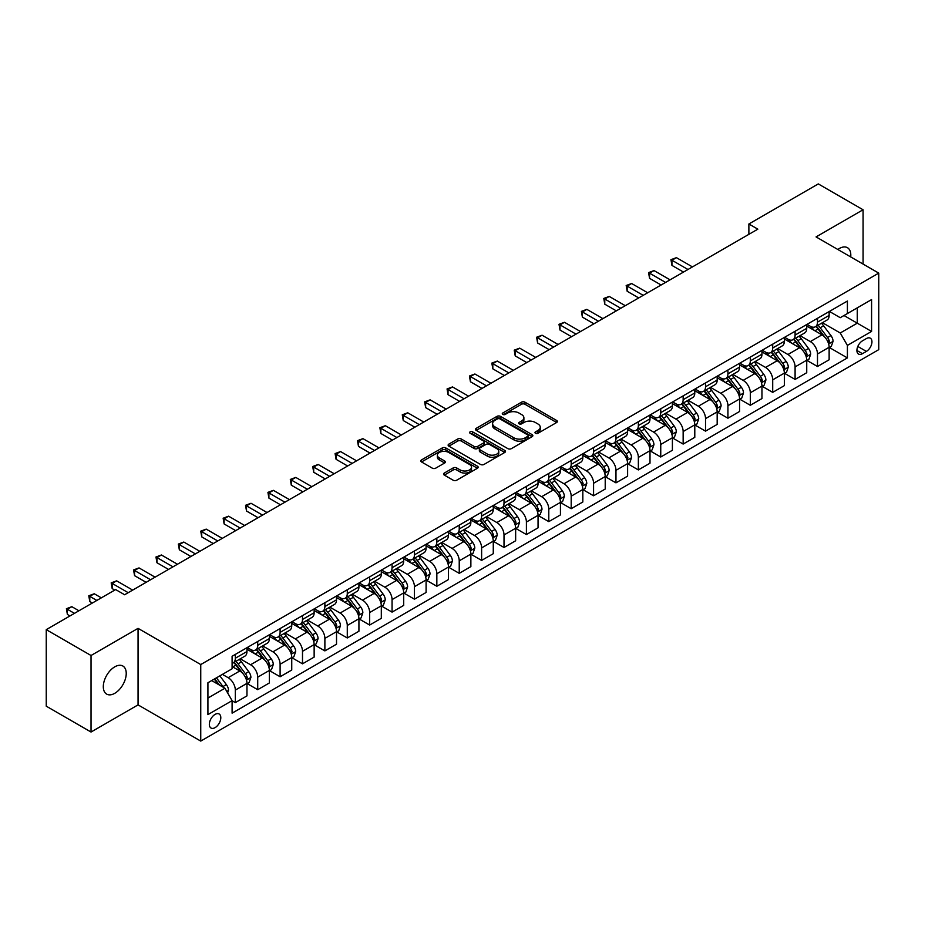 <?xml version="1.0" encoding="UTF-8"?>
<svg xmlns="http://www.w3.org/2000/svg" width="925" height="925" viewBox="0 0 925 925"><rect width="100%" height="100%" fill="white"/><g stroke="black" fill="none" stroke-linecap="round" stroke-linejoin="round"><path stroke-width="1.39" d="M535.506 433.293A1.746 1.006 0 0 0 537.957 433.293L556.642 422.505A2.486 1.434 0 0 0 557.37 421.488A2.486 1.434 0 0 0 556.642 420.47L524.995 402.202A2.486 1.434 0 0 0 521.48 402.202L502.795 412.989A1.746 1.006 0 0 0 502.287 413.695A1.746 1.006 0 0 0 502.795 414.412A1.746 1.006 0 0 0 505.258 414.412L507.675 413.012A7.955 4.59 0 0 1 518.925 413.012L521.561 414.539A7.955 4.59 0 0 1 523.897 417.776A7.955 4.59 0 0 1 521.561 421.025L519.145 422.424A1.746 1.006 0 0 0 518.636 423.141A1.746 1.006 0 0 0 519.145 423.847A1.746 1.006 0 0 0 521.607 423.847L524.024 422.447A7.955 4.59 0 0 1 535.286 422.447L537.922 423.974A7.955 4.59 0 0 1 540.246 427.223A7.955 4.59 0 0 1 537.922 430.472L535.506 431.871A1.746 1.006 0 0 0 534.985 432.576A1.746 1.006 0 0 0 535.506 433.293L535.506 431.871M114.769 693.311A16.211 9.366 120 0 0 125.361 679.019A16.211 9.366 120 0 0 122.875 666.023A16.211 9.366 120 0 0 114.769 666.832A16.211 9.366 120 0 0 104.178 681.112A16.211 9.366 120 0 0 106.664 694.108A16.211 9.366 120 0 0 114.769 693.311M850.711 256.919A16.211 9.366 120 0 0 847.45 247.692A16.211 9.366 120 0 0 839.345 248.501A16.211 9.366 120 0 0 837.83 249.484M215.074 727.64A8.105 4.683 120 0 0 220.37 720.494A8.105 4.683 120 0 0 219.133 713.996A8.105 4.683 120 0 0 215.074 714.401A8.105 4.683 120 0 0 209.778 721.546A8.105 4.683 120 0 0 211.027 728.044A8.105 4.683 120 0 0 215.074 727.64M444.289 473.057A2.486 1.434 0 0 0 443.561 474.074A2.486 1.434 0 0 0 444.289 475.08L453.169 480.214A2.486 1.434 0 0 0 456.684 480.214L477.439 468.235A2.486 1.434 0 0 0 478.167 467.217A2.486 1.434 0 0 0 477.439 466.2L445.781 447.931A2.486 1.434 0 0 0 442.266 447.931L421.522 459.91A2.486 1.434 0 0 0 420.794 460.928A2.486 1.434 0 0 0 421.522 461.945L432.241 468.131A2.486 1.434 0 0 0 435.767 468.131L444.647 463.009A2.486 1.434 0 0 0 445.376 461.991A2.486 1.434 0 0 0 444.647 460.974L439.329 457.91A6.648 3.839 0 0 1 437.375 455.192A6.648 3.839 0 0 1 441.479 451.643A6.648 3.839 0 0 1 448.729 452.475L469.565 464.5A6.648 3.839 0 0 1 471.519 467.217A6.648 3.839 0 0 1 467.403 470.767A6.648 3.839 0 0 1 460.164 469.935L456.684 467.934A2.486 1.434 0 0 0 453.169 467.934L444.289 473.057L444.289 475.08M138.056 628.353L91.032 655.501L46.25 629.647L46.25 706.18L91.032 732.033L138.056 704.885L200.748 741.087L200.748 664.555L138.056 628.353L138.056 704.885M863.071 264.064L863.071 209.767L816.058 236.916L878.75 273.118L200.748 664.555M863.071 209.767L818.29 183.913L748.88 223.989L748.88 234.337M46.25 629.647L115.66 589.572L124.621 594.752L757.841 229.157L748.88 223.989M507.848 448.637A2.486 1.434 0 0 0 511.363 448.637L532.118 436.658A2.486 1.434 0 0 0 532.846 435.652A2.486 1.434 0 0 0 532.118 434.634L500.471 416.366A2.486 1.434 0 0 0 496.956 416.366L476.202 428.344A2.486 1.434 0 0 0 475.473 429.35A2.486 1.434 0 0 0 476.202 430.368L507.848 448.637M470.837 433.663A1.746 1.006 0 0 1 472.594 433.906L504.738 452.464L484.029 464.431A2.486 1.434 0 0 1 480.514 464.431L448.856 446.151L448.856 444.127A2.486 1.434 0 0 0 448.128 445.145A2.486 1.434 0 0 0 448.856 446.151M448.856 444.127L457.736 438.993A2.486 1.434 0 0 1 461.263 438.993L474.097 446.405A2.486 1.434 0 0 0 477.612 446.405L483.498 443.006A2.486 1.434 0 0 0 484.226 441.988A2.486 1.434 0 0 0 483.498 440.982L470.131 433.258A1.746 1.006 0 0 1 469.623 432.553A1.746 1.006 0 0 1 470.698 431.628A1.746 1.006 0 0 1 472.594 431.836L504.772 450.417A2.486 1.434 0 0 1 505.501 451.435A2.486 1.434 0 0 1 504.772 452.452L504.772 450.417M866.39 338.573L862.447 340.851A7.851 4.532 120 0 0 857.325 347.777A7.851 4.532 120 0 0 858.527 354.067A7.851 4.532 120 0 0 862.447 353.674L866.39 351.408A7.851 4.532 120 0 0 871.523 344.482A7.851 4.532 120 0 0 870.321 338.192A7.851 4.532 120 0 0 866.39 338.573M200.748 741.087L878.75 349.65L878.75 273.118M829.401 311.436L840.235 317.691L847.404 313.552L847.404 301.041L232.094 656.276L232.094 668.798L207.917 682.754L207.917 714.609L232.094 700.653L232.094 713.163L847.404 357.917L847.404 345.407L840.235 332.988L822.429 322.709M847.404 313.552L871.581 299.584L871.581 331.439L847.404 345.407M91.032 655.501L91.032 732.033M843.993 315.517L857.255 323.172L857.255 307.863L871.581 299.584M840.235 332.988L857.255 323.172L871.581 331.439M207.917 698.063L224.925 688.235L211.675 680.58M232.094 700.757L235.32 702.618L235.32 690.096A10.129 5.851 -120 0 0 228.151 677.69L222.428 674.383M235.32 702.618L246.963 695.889L246.963 683.378A10.129 5.851 -120 0 0 239.795 670.972L232.094 666.52M247.229 683.633L257.717 689.692L257.717 677.169A10.129 5.851 -120 0 0 250.548 664.763L240.257 658.82M257.717 689.692L269.36 682.962L269.36 670.452A10.129 5.851 -120 0 0 262.191 658.045L246.963 649.246M269.626 670.706L280.102 676.753L280.102 664.243A10.129 5.851 -120 0 0 272.933 651.836L262.654 645.893M280.102 676.753L291.745 670.035L291.745 657.525A10.129 5.851 -120 0 0 284.576 645.107L269.36 636.319M292.011 657.779L302.498 663.826L302.498 651.316A10.129 5.851 -120 0 0 295.329 638.909L285.039 632.966M302.498 663.826L314.142 657.108L314.142 644.598A10.129 5.851 -120 0 0 306.973 632.18L291.745 623.392M314.408 644.852L324.883 650.899L324.883 638.389A10.129 5.851 -120 0 0 317.714 625.982L307.435 620.039M324.883 650.899L336.527 644.182L336.527 631.671A10.129 5.851 -120 0 0 329.358 619.253L314.142 610.465M336.792 631.925L347.28 637.972L347.28 625.462A10.129 5.851 -120 0 0 340.111 613.055L329.82 607.112M347.28 637.972L358.923 631.255L358.923 618.744A10.129 5.851 -120 0 0 351.754 606.326L336.527 597.538M359.189 618.998L369.665 625.046L369.665 612.535A10.129 5.851 -120 0 0 362.496 600.128L352.217 594.185M369.665 625.046L381.308 618.328L381.308 605.817A10.129 5.851 -120 0 0 374.139 593.399L358.923 584.612M381.574 606.072L392.061 612.119L392.061 599.608A10.129 5.851 -120 0 0 384.892 587.202L374.602 581.258M392.061 612.119L403.705 605.401L403.705 592.89A10.129 5.851 -120 0 0 396.536 580.472L381.308 571.685M403.971 593.145L414.446 599.192L414.446 586.681A10.129 5.851 -120 0 0 407.289 574.275L396.998 568.332M414.446 599.192L426.09 592.474L426.09 579.963A10.129 5.851 -120 0 0 418.933 567.545L403.705 558.758M426.356 580.218L436.843 586.265L436.843 573.754A10.129 5.851 -120 0 0 429.674 561.348L419.383 555.405M436.843 586.265L448.486 579.547L448.486 567.037A10.129 5.851 -120 0 0 441.317 554.618L426.09 545.831M448.752 567.291L459.228 573.338L459.228 560.827A10.129 5.851 -120 0 0 452.071 548.421L441.78 542.478M459.228 573.338L470.871 566.62L470.871 554.098A10.129 5.851 -120 0 0 463.714 541.692L448.486 532.904M471.137 554.364L481.624 560.411L481.624 547.901A10.129 5.851 -120 0 0 474.456 535.482L464.165 529.551M481.624 560.411L493.268 553.693L493.268 541.171A10.129 5.851 -120 0 0 486.099 528.765L470.871 519.977M493.534 541.437L504.009 547.484L504.009 534.974A10.129 5.851 -120 0 0 496.852 522.556L486.562 516.624M504.009 547.484L515.653 540.767L515.653 528.244A10.129 5.851 -120 0 0 508.496 515.838L493.268 507.05M515.93 528.51L526.406 534.558L526.406 522.047A10.129 5.851 -120 0 0 519.237 509.629L508.947 503.697M526.406 534.558L538.049 527.84L538.049 515.317A10.129 5.851 -120 0 0 530.881 502.911L515.653 494.123M538.315 515.583L548.791 521.631L548.791 509.12A10.129 5.851 -120 0 0 541.634 496.702L531.343 490.77M548.791 521.631L560.434 514.913L560.434 502.391A10.129 5.851 -120 0 0 553.277 489.984L538.049 481.197M560.712 502.657L571.188 508.704L571.188 496.193A10.129 5.851 -120 0 0 564.019 483.775L553.728 477.843M571.188 508.704L582.831 501.986L582.831 489.464A10.129 5.851 -120 0 0 575.662 477.057L560.434 468.27M583.097 489.73L593.572 495.777L593.572 483.266A10.129 5.851 -120 0 0 586.415 470.848L576.125 464.917M593.572 495.777L605.216 489.047L605.216 476.537A10.129 5.851 -120 0 0 598.059 464.13L582.831 455.343M605.493 476.803L615.969 482.85L615.969 470.339A10.129 5.851 -120 0 0 608.8 457.921L598.51 451.99M615.969 482.85L627.612 476.121L627.612 463.61A10.129 5.851 -120 0 0 620.444 451.203L605.216 442.416M627.878 463.876L638.354 469.923L638.354 457.413A10.129 5.851 -120 0 0 631.197 444.994L620.906 439.051M638.354 469.923L649.997 463.194L649.997 450.683A10.129 5.851 -120 0 0 642.84 438.277L627.612 429.489M650.275 450.949L660.751 456.996L660.751 444.474A10.129 5.851 -120 0 0 653.582 432.067L643.303 426.124M660.751 456.996L672.394 450.267L672.394 437.756A10.129 5.851 -120 0 0 665.225 425.35L649.997 416.551M672.66 438.011L683.147 444.069L683.147 431.547A10.129 5.851 -120 0 0 675.978 419.141L665.688 413.197M683.147 444.069L694.791 437.34L694.791 424.829A10.129 5.851 -120 0 0 687.622 412.423L672.394 403.624M695.057 425.084L705.532 431.142L705.532 418.62A10.129 5.851 -120 0 0 698.363 406.214L688.084 400.271M705.532 431.142L717.176 424.413L717.176 411.903A10.129 5.851 -120 0 0 710.007 399.496L694.791 390.697M717.442 412.157L727.929 418.216L727.929 405.693A10.129 5.851 -120 0 0 720.76 393.287L710.469 387.344M727.929 418.216L739.572 411.486L739.572 398.976A10.129 5.851 -120 0 0 732.403 386.569L717.176 377.77M739.838 399.23L750.314 405.289L750.314 392.767A10.129 5.851 -120 0 0 743.145 380.36L732.866 374.417M750.314 405.289L761.957 398.559L761.957 386.049A10.129 5.851 -120 0 0 754.788 373.642L739.572 364.843M762.223 386.303L772.71 392.362L772.71 379.84A10.129 5.851 -120 0 0 765.542 367.433L755.251 361.49M772.71 392.362L784.354 385.632L784.354 373.122A10.129 5.851 -120 0 0 777.185 360.715L761.957 351.916M784.62 373.376L795.095 379.423L795.095 366.913A10.129 5.851 -120 0 0 787.927 354.506L777.647 348.563M795.095 379.423L806.739 372.706L806.739 360.195A10.129 5.851 -120 0 0 799.57 347.788L784.354 338.989M807.005 360.449L817.492 366.497L817.492 353.986A10.129 5.851 -120 0 0 810.323 341.579L800.032 335.636M817.492 366.497L829.135 359.779L829.135 347.268A10.129 5.851 -120 0 0 821.967 334.85L806.739 326.062M807.005 324.363L810.323 326.271A10.129 5.851 -120 0 0 815.388 326.768A10.129 5.851 -120 0 0 817.492 322.131L817.492 318.304M784.62 337.29L787.927 339.197A10.129 5.851 -120 0 0 793.003 339.706A10.129 5.851 -120 0 0 795.095 335.058L795.095 331.231M762.223 350.217L765.542 352.124A10.129 5.851 -120 0 0 770.606 352.633A10.129 5.851 -120 0 0 772.71 347.985L772.71 344.158M739.838 363.143L743.145 365.051A10.129 5.851 -120 0 0 748.221 365.56A10.129 5.851 -120 0 0 750.314 360.912L750.314 357.085M717.442 376.07L720.76 377.978A10.129 5.851 -120 0 0 725.824 378.487A10.129 5.851 -120 0 0 727.929 373.839L727.929 370.012M695.057 388.997L698.363 390.905A10.129 5.851 -120 0 0 703.439 391.414A10.129 5.851 -120 0 0 705.532 386.766L705.532 382.95M672.66 401.924L675.978 403.832A10.129 5.851 -120 0 0 681.043 404.341A10.129 5.851 -120 0 0 683.147 399.704L683.147 395.877M650.275 414.851L653.582 416.759A10.129 5.851 -120 0 0 658.646 417.267A10.129 5.851 -120 0 0 660.751 412.631L660.751 408.804M627.878 427.778L631.197 429.686A10.129 5.851 -120 0 0 636.261 430.194A10.129 5.851 -120 0 0 638.354 425.558L638.354 421.731M605.493 440.705L608.8 442.613A10.129 5.851 -120 0 0 613.865 443.121A10.129 5.851 -120 0 0 615.969 438.485L615.969 434.658M583.097 453.632L586.415 455.539A10.129 5.851 -120 0 0 591.48 456.048A10.129 5.851 -120 0 0 593.572 451.412L593.572 447.584M560.712 466.558L564.019 468.478A10.129 5.851 -120 0 0 569.083 468.975A10.129 5.851 -120 0 0 571.188 464.338L571.188 460.511M538.315 479.485L541.634 481.405A10.129 5.851 -120 0 0 546.698 481.902A10.129 5.851 -120 0 0 548.791 477.265L548.791 473.438M515.93 492.412L519.237 494.332A10.129 5.851 -120 0 0 524.302 494.829A10.129 5.851 -120 0 0 526.406 490.192L526.406 486.365M493.534 505.339L496.852 507.258A10.129 5.851 -120 0 0 501.917 507.756A10.129 5.851 -120 0 0 504.009 503.119L504.009 499.292M471.137 518.266L474.456 520.185A10.129 5.851 -120 0 0 479.52 520.683A10.129 5.851 -120 0 0 481.624 516.046L481.624 512.219M448.752 531.193L452.071 533.112A10.129 5.851 -120 0 0 457.135 533.609A10.129 5.851 -120 0 0 459.228 528.973L459.228 525.146M426.356 544.12L429.674 546.039A10.129 5.851 -120 0 0 434.738 546.536A10.129 5.851 -120 0 0 436.843 541.9L436.843 538.072M403.971 557.047L407.289 558.966A10.129 5.851 -120 0 0 412.353 559.463A10.129 5.851 -120 0 0 414.446 554.827L414.446 550.999M381.574 569.973L384.892 571.893A10.129 5.851 -120 0 0 389.957 572.39A10.129 5.851 -120 0 0 392.061 567.753L392.061 563.926M359.189 582.9L362.496 584.82A10.129 5.851 -120 0 0 367.572 585.317A10.129 5.851 -120 0 0 369.665 580.68L369.665 576.853M336.792 595.827L340.111 597.747A10.129 5.851 -120 0 0 345.175 598.244A10.129 5.851 -120 0 0 347.28 593.607L347.28 589.78M314.408 608.766L317.714 610.673A10.129 5.851 -120 0 0 322.79 611.171A10.129 5.851 -120 0 0 324.883 606.534L324.883 602.707M292.011 621.692L295.329 623.6A10.129 5.851 -120 0 0 300.394 624.097A10.129 5.851 -120 0 0 302.498 619.461L302.498 615.634M269.626 634.619L272.933 636.527A10.129 5.851 -120 0 0 278.009 637.024A10.129 5.851 -120 0 0 280.102 632.388L280.102 628.561M247.229 647.546L250.548 649.454A10.129 5.851 -120 0 0 255.612 649.963A10.129 5.851 -120 0 0 257.717 645.315L257.717 641.487M829.401 347.522L847.404 357.917M815.388 326.768L827.031 320.05A10.129 5.851 -120 0 0 829.135 315.413L829.135 311.586M793.003 339.706L804.646 332.977A10.129 5.851 -120 0 0 806.739 328.34L806.739 324.513M770.606 352.633L782.249 345.904A10.129 5.851 -120 0 0 784.354 341.267L784.354 337.44M748.221 365.56L759.864 358.831A10.129 5.851 -120 0 0 761.957 354.194L761.957 350.367M725.824 378.487L737.468 371.757A10.129 5.851 -120 0 0 739.572 367.121L739.572 363.294M703.439 391.414L715.083 384.684A10.129 5.851 -120 0 0 717.176 380.048L717.176 376.221M681.043 404.341L692.686 397.611A10.129 5.851 -120 0 0 694.791 392.975L694.791 389.147M658.646 417.267L670.29 410.538A10.129 5.851 -120 0 0 672.394 405.902L672.394 402.074M636.261 430.194L647.905 423.465A10.129 5.851 -120 0 0 649.997 418.828L649.997 415.001M613.865 443.121L625.508 436.392A10.129 5.851 -120 0 0 627.612 431.755L627.612 427.928M591.48 456.048L603.123 449.33A10.129 5.851 -120 0 0 605.216 444.682L605.216 440.855M569.083 468.975L580.727 462.257A10.129 5.851 -120 0 0 582.831 457.609L582.831 453.782M546.698 481.902L558.342 475.184A10.129 5.851 -120 0 0 560.434 470.536L560.434 466.709M524.302 494.829L535.945 488.111A10.129 5.851 -120 0 0 538.049 483.463L538.049 479.636M501.917 507.756L513.56 501.038A10.129 5.851 -120 0 0 515.653 496.39L515.653 492.574M479.52 520.683L491.163 513.965A10.129 5.851 -120 0 0 493.268 509.328L493.268 505.501M457.135 533.609L468.778 526.892A10.129 5.851 -120 0 0 470.871 522.255L470.871 518.428M434.738 546.536L446.382 539.818A10.129 5.851 -120 0 0 448.486 535.182L448.486 531.355M412.353 559.463L423.997 552.745A10.129 5.851 -120 0 0 426.09 548.109L426.09 544.282M389.957 572.39L401.6 565.672A10.129 5.851 -120 0 0 403.705 561.036L403.705 557.208M367.572 585.317L379.215 578.599A10.129 5.851 -120 0 0 381.308 573.962L381.308 570.135M345.175 598.244L356.819 591.526A10.129 5.851 -120 0 0 358.923 586.889L358.923 583.062M322.79 611.171L334.434 604.453A10.129 5.851 -120 0 0 336.527 599.816L336.527 595.989M300.394 624.097L312.037 617.38A10.129 5.851 -120 0 0 314.142 612.743L314.142 608.916M278.009 637.024L289.652 630.307A10.129 5.851 -120 0 0 291.745 625.67L291.745 621.843M255.612 649.963L267.256 643.233A10.129 5.851 -120 0 0 269.36 638.597L269.36 634.77M232.094 663.294A10.129 5.851 -120 0 0 233.227 662.89L244.871 656.16A10.129 5.851 -120 0 0 246.963 651.524L246.963 647.697M233.227 662.89A10.129 5.851 -120 0 0 235.32 658.242L235.32 654.414M224.925 688.235L232.094 700.653M536.199 433.536L537.922 432.542A7.955 4.59 0 0 0 540.246 429.292L540.246 427.223M523.897 417.776L523.897 419.846A7.955 4.59 0 0 1 521.561 423.095L519.838 424.089M556.642 420.47L556.642 422.505L524.995 404.271A2.486 1.434 0 0 0 521.48 404.271L503.489 414.654M532.118 434.634L532.118 436.658L500.471 418.424A2.486 1.434 0 0 0 496.956 418.424L476.236 430.391M527.724 436.357A1.746 1.006 0 0 0 528.233 435.652A1.746 1.006 0 0 0 527.724 434.935L499.939 418.898A1.746 1.006 0 0 0 497.477 418.898L494.933 420.366A7.955 4.59 0 0 0 492.597 423.615A7.955 4.59 0 0 0 494.933 426.864L513.918 437.826A7.955 4.59 0 0 0 525.169 437.826L527.724 436.357L527.724 438.427A1.746 1.006 0 0 0 528.233 437.722L528.233 435.652M492.597 423.615L492.597 425.685A7.955 4.59 0 0 0 494.933 428.934L494.933 426.864M527.724 438.427L525.169 439.895A7.955 4.59 0 0 1 513.918 439.895L494.933 428.934M448.891 446.174L457.736 441.063L457.736 438.993M484.226 441.988L484.226 444.058A2.486 1.434 0 0 1 483.498 445.075L477.612 448.475A2.486 1.434 0 0 1 474.097 448.475L461.263 441.063A2.486 1.434 0 0 0 457.736 441.063M487.417 454.094A6.648 3.839 0 0 0 494.655 454.927A6.648 3.839 0 0 0 498.772 451.377A6.648 3.839 0 0 0 496.817 448.671L489.475 444.428A2.486 1.434 0 0 0 485.96 444.428L480.075 447.827A2.486 1.434 0 0 0 479.347 448.845A2.486 1.434 0 0 0 480.075 449.862L487.417 454.094L487.417 456.164A6.648 3.839 0 0 0 494.655 456.996A6.648 3.839 0 0 0 498.772 453.447L498.772 451.377M479.347 448.845L479.347 450.914A2.486 1.434 0 0 0 480.075 451.932L480.075 449.862M487.417 456.164L480.075 451.932M471.519 467.217L471.519 469.287A6.648 3.839 0 0 1 467.403 472.837A6.648 3.839 0 0 1 460.164 472.004L456.684 469.993A2.486 1.434 0 0 0 453.169 469.993L444.324 475.103M437.375 455.192L437.375 457.262A6.648 3.839 0 0 0 439.329 459.968L439.329 457.91M444.647 460.974L444.647 463.009L439.329 459.968M477.404 468.258L445.781 450.001A2.486 1.434 0 0 0 442.266 450.001L421.557 461.957M829.135 347.684L831.286 346.436L833.067 341.267A6.718 3.873 -120 0 0 830.928 335.555L823.608 325.785A19.379 11.192 -120 0 0 821.493 323.253M814.22 330.375A19.379 11.192 -120 0 0 810.254 326.224M828.522 343.568L829.447 341.556A6.718 3.873 -120 0 0 827.528 337.521L820.209 327.751A19.379 11.192 -120 0 0 818.093 325.218M816.289 326.259A16.083 9.285 60 0 1 818.926 329.254L825.123 337.521M692.455 266.909L676.429 257.659L671.943 260.237L671.943 265.406L683.494 272.077M815.942 326.456A19.379 11.192 60 0 1 818.058 328.988L822.926 335.486M671.943 265.406L670.96 259.671L687.98 269.499M670.96 259.671L676.429 257.659M806.739 360.611L808.889 359.363L810.682 354.194A6.718 3.873 -120 0 0 808.543 348.482L801.223 338.712A19.379 11.192 -120 0 0 799.107 336.18M791.823 343.314A19.379 11.192 -120 0 0 787.857 339.151M806.126 356.495L807.051 354.483A6.718 3.873 -120 0 0 805.132 350.448L797.812 340.678A19.379 11.192 -120 0 0 795.697 338.145M793.893 339.186A16.083 9.285 60 0 1 796.541 342.181L802.727 350.448M670.07 279.836L654.033 270.586L649.558 273.164L649.558 278.332L661.109 285.004M793.546 339.382A19.379 11.192 60 0 1 795.662 341.915L800.53 348.413M649.558 278.332L648.575 272.597L665.584 282.426M648.575 272.597L654.033 270.586M784.354 373.538L786.504 372.289L788.285 367.121A6.718 3.873 -120 0 0 786.146 361.409L778.827 351.639A19.379 11.192 -120 0 0 776.711 349.107M769.438 356.241A19.379 11.192 -120 0 0 765.472 352.078M783.741 369.422L784.666 367.41A6.718 3.873 -120 0 0 782.747 363.375L775.428 353.604A19.379 11.192 -120 0 0 773.312 351.072M771.508 352.113A16.083 9.285 60 0 1 774.144 355.108L780.342 363.375M647.673 292.762L631.648 283.512L627.162 286.091L627.162 291.259L638.712 297.931M771.161 352.309A19.379 11.192 60 0 1 773.277 354.842L778.145 361.34M627.162 291.259L626.179 285.524L643.199 295.353M626.179 285.524L631.648 283.512M761.957 386.465L764.108 385.216L765.9 380.048A6.718 3.873 -120 0 0 763.761 374.336L756.442 364.566A19.379 11.192 -120 0 0 754.326 362.033M747.042 369.167A19.379 11.192 -120 0 0 743.076 365.005M761.344 382.349L762.269 380.337A6.718 3.873 -120 0 0 760.35 376.302L753.031 366.531A19.379 11.192 -120 0 0 750.915 363.999M749.111 365.04A16.083 9.285 60 0 1 751.759 368.034L757.945 376.302M625.277 305.689L609.251 296.439L604.777 299.018L604.777 304.186L616.327 310.858M748.764 365.236A19.379 11.192 60 0 1 750.88 367.768L755.748 374.267M604.777 304.186L603.782 298.451L620.802 308.279M603.782 298.451L609.251 296.439M739.572 399.392L741.711 398.143L743.503 392.975A6.718 3.873 -120 0 0 741.364 387.263L734.045 377.493A19.379 11.192 -120 0 0 731.929 374.96M724.657 382.094A19.379 11.192 -120 0 0 720.679 377.943M738.959 395.276L739.884 393.264A6.718 3.873 -120 0 0 737.965 389.228L730.646 379.458A19.379 11.192 -120 0 0 728.53 376.926M726.726 377.967A16.083 9.285 60 0 1 729.362 380.961L735.56 389.228M602.892 318.616L586.855 309.366L582.38 311.945L582.38 317.125L593.931 323.785M726.379 378.163A19.379 11.192 60 0 1 728.495 380.695L733.363 387.193M582.38 317.125L581.397 311.378L598.417 321.206M581.397 311.378L586.855 309.366M717.176 412.319L719.326 411.07L721.118 405.902A6.718 3.873 -120 0 0 718.979 400.19L711.66 390.419A19.379 11.192 -120 0 0 709.544 387.887M702.26 395.021A19.379 11.192 -120 0 0 698.294 390.87M716.563 408.203L717.488 406.191A6.718 3.873 -120 0 0 715.568 402.155L708.249 392.385A19.379 11.192 -120 0 0 706.133 389.853M704.33 390.893A16.083 9.285 60 0 1 706.978 393.888L713.163 402.155M580.495 331.543L564.47 322.293L559.995 324.872L559.995 330.052L571.546 336.712M703.983 391.09A19.379 11.192 60 0 1 706.099 393.622L710.967 400.12M559.995 330.052L559.001 324.305L576.021 334.133M559.001 324.305L564.47 322.293M694.791 425.246L696.93 423.997L698.722 418.828A6.718 3.873 -120 0 0 696.583 413.117L689.264 403.346A19.379 11.192 -120 0 0 687.148 400.814M679.875 407.948A19.379 11.192 -120 0 0 675.897 403.797M694.178 421.129L695.103 419.118A6.718 3.873 -120 0 0 693.183 415.082L685.864 405.312A19.379 11.192 -120 0 0 683.748 402.78M681.945 403.82A16.083 9.285 60 0 1 684.581 406.815L690.778 415.094M558.11 344.47L542.073 335.22L537.598 337.798L537.598 342.978L549.149 349.638M681.598 404.017A19.379 11.192 60 0 1 683.714 406.549L688.582 413.047M537.598 342.978L536.616 337.232L553.636 347.06M536.616 337.232L542.073 335.22M672.394 438.172L674.545 436.935L676.337 431.755A6.718 3.873 -120 0 0 674.186 426.043L666.867 416.273A19.379 11.192 -120 0 0 664.763 413.741M657.478 420.875A19.379 11.192 -120 0 0 653.513 416.724M671.781 434.056L672.706 432.044A6.718 3.873 -120 0 0 670.787 428.009L663.468 418.239A19.379 11.192 -120 0 0 661.352 415.707M659.548 416.747A16.083 9.285 60 0 1 662.196 419.742L668.382 428.021M535.714 357.397L519.688 348.147L515.213 350.725L515.213 355.905L526.764 362.577M659.201 416.944A19.379 11.192 60 0 1 661.317 419.476L666.185 425.974M515.213 355.905L514.219 350.159L531.239 359.987M514.219 350.159L519.688 348.147M649.997 451.099L652.148 449.862L653.94 444.682A6.718 3.873 -120 0 0 651.801 438.97L644.482 429.2A19.379 11.192 -120 0 0 642.366 426.668M635.093 433.802A19.379 11.192 -120 0 0 631.116 429.651M649.396 446.983L650.321 444.971A6.718 3.873 -120 0 0 648.402 440.936L641.083 431.166A19.379 11.192 -120 0 0 638.967 428.633M637.163 429.674A16.083 9.285 60 0 1 639.799 432.68L645.997 440.947M513.329 370.324L497.292 361.074L492.817 363.652L492.817 368.832L504.368 375.504M636.816 429.871A19.379 11.192 60 0 1 638.932 432.403L643.8 438.901M492.817 368.832L491.834 363.086L508.854 372.914M491.834 363.086L497.292 361.074M627.612 464.026L629.763 462.789L631.555 457.609A6.718 3.873 -120 0 0 629.405 451.897L622.086 442.127A19.379 11.192 -120 0 0 619.981 439.595M612.697 446.729A19.379 11.192 -120 0 0 608.731 442.578M627 459.91L627.925 457.898A6.718 3.873 -120 0 0 626.005 453.863L618.686 444.092A19.379 11.192 -120 0 0 616.57 441.56M614.767 442.601A16.083 9.285 60 0 1 617.414 445.607L623.6 453.874M490.932 383.251L474.907 374.001L470.432 376.591L470.432 381.759L481.983 388.431M614.42 442.797A19.379 11.192 60 0 1 616.536 445.33L621.403 451.828M470.432 381.759L469.438 376.012L486.458 385.841M469.438 376.012L474.907 374.001M605.216 476.953L607.367 475.716L609.159 470.536A6.718 3.873 -120 0 0 607.02 464.824L599.701 455.054A19.379 11.192 -120 0 0 597.585 452.522M590.3 459.656A19.379 11.192 -120 0 0 586.334 455.505M604.615 472.837L605.54 470.825A6.718 3.873 -120 0 0 603.62 466.79L596.301 457.019A19.379 11.192 -120 0 0 594.185 454.487M592.382 455.528A16.083 9.285 60 0 1 595.018 458.534L601.215 466.801M468.547 396.178L452.51 386.928L448.035 389.517L448.035 394.686L459.586 401.358M592.035 455.724A19.379 11.192 60 0 1 594.151 458.257L599.007 464.755M448.035 394.686L447.053 388.939L464.061 398.767M447.053 388.939L452.51 386.928M582.831 489.88L584.982 488.643L586.774 483.463A6.718 3.873 -120 0 0 584.623 477.751L577.304 467.981A19.379 11.192 -120 0 0 575.188 465.448M567.915 472.583A19.379 11.192 -120 0 0 563.949 468.432M582.218 485.764L583.143 483.752A6.718 3.873 -120 0 0 581.224 479.717L573.905 469.946A19.379 11.192 -120 0 0 571.789 467.414M569.985 468.455A16.083 9.285 60 0 1 572.633 471.461L578.819 479.728M446.151 409.104L430.125 399.854L425.639 402.444L425.639 407.613L437.201 414.284M569.638 468.651A19.379 11.192 60 0 1 571.754 471.183L576.622 477.682M425.639 407.613L424.656 401.866L441.676 411.694M424.656 401.866L430.125 399.854M560.434 502.807L562.585 501.57L564.377 496.39A6.718 3.873 -120 0 0 562.238 490.678L554.919 480.908A19.379 11.192 -120 0 0 552.803 478.375M545.519 485.509A19.379 11.192 -120 0 0 541.553 481.358M559.822 498.691L560.758 496.679A6.718 3.873 -120 0 0 558.827 492.643L551.508 482.873A19.379 11.192 -120 0 0 549.404 480.341M547.6 481.382A16.083 9.285 60 0 1 550.236 484.388L556.434 492.655M423.766 422.043L407.728 412.781L403.254 415.371L403.254 420.54L414.805 427.211M547.253 481.578A19.379 11.192 60 0 1 549.369 484.11L554.225 490.608M403.254 420.54L402.271 414.793L419.279 424.621M402.271 414.793L407.728 412.781M538.049 515.734L540.2 514.497L541.992 509.328A6.718 3.873 -120 0 0 539.842 503.605L532.523 493.834A19.379 11.192 -120 0 0 530.407 491.302M523.134 498.436A19.379 11.192 -120 0 0 519.168 494.285M537.437 511.629L538.362 509.606A6.718 3.873 -120 0 0 536.442 505.57L529.123 495.8A19.379 11.192 -120 0 0 527.007 493.268M525.203 494.308A16.083 9.285 60 0 1 527.84 497.315L534.037 505.582M401.369 434.97L385.343 425.708L380.857 428.298L380.857 433.467L392.42 440.138M524.857 494.505A19.379 11.192 60 0 1 526.972 497.037L531.84 503.535M380.857 433.467L379.874 427.72L396.894 437.548M379.874 427.72L385.343 425.708M515.653 528.661L517.803 527.423L519.596 522.255A6.718 3.873 -120 0 0 517.457 516.532L510.137 506.761A19.379 11.192 -120 0 0 508.022 504.229M500.737 511.363A19.379 11.192 -120 0 0 496.771 507.212M515.04 524.556L515.977 522.533A6.718 3.873 -120 0 0 514.046 518.497L506.727 508.727A19.379 11.192 -120 0 0 504.622 506.195M502.818 507.235A16.083 9.285 60 0 1 505.455 510.242L511.652 518.509M378.984 447.897L362.947 438.635L358.472 441.225L358.472 446.393L370.023 453.065M502.472 507.432A19.379 11.192 60 0 1 504.587 509.964L509.444 516.462M358.472 446.393L357.489 440.658L374.498 450.475M357.489 440.658L362.947 438.635M493.268 541.587L495.418 540.35L497.211 535.182A6.718 3.873 -120 0 0 495.06 529.458L487.741 519.688A19.379 11.192 -120 0 0 485.625 517.156M478.352 524.29A19.379 11.192 -120 0 0 474.386 520.139M492.655 537.483L493.58 535.459A6.718 3.873 -120 0 0 491.661 531.424L484.342 521.654A19.379 11.192 -120 0 0 482.226 519.122M480.422 520.162A16.083 9.285 60 0 1 483.058 523.168L489.256 531.436M356.587 460.823L340.562 451.562L336.076 454.152L336.076 459.32L347.638 465.992M480.075 520.359A19.379 11.192 60 0 1 482.191 522.903L487.059 529.389M336.076 459.32L335.093 453.585L352.113 463.402M335.093 453.585L340.562 451.562M470.871 554.514L473.022 553.277L474.814 548.109A6.718 3.873 -120 0 0 472.675 542.385L465.356 532.615A19.379 11.192 -120 0 0 463.24 530.083M455.956 537.217A19.379 11.192 -120 0 0 451.99 533.066M470.258 550.41L471.195 548.386A6.718 3.873 -120 0 0 469.264 544.351L461.945 534.581A19.379 11.192 -120 0 0 459.841 532.048M458.037 533.089A16.083 9.285 60 0 1 460.673 536.095L466.871 544.363M334.203 473.75L318.165 464.489L313.691 467.079L313.691 472.247L325.242 478.919M457.69 533.297A19.379 11.192 60 0 1 459.794 535.829L464.662 542.316M313.691 472.247L312.708 466.512L329.716 476.329M312.708 466.512L318.165 464.489M448.486 567.441L450.637 566.204L452.417 561.036A6.718 3.873 -120 0 0 450.278 555.312L442.959 545.542A19.379 11.192 -120 0 0 440.843 543.01M433.571 550.144A19.379 11.192 -120 0 0 429.605 545.993M447.873 563.337L448.798 561.313A6.718 3.873 -120 0 0 446.879 557.278L439.56 547.507A19.379 11.192 -120 0 0 437.444 544.975M435.64 546.016A16.083 9.285 60 0 1 438.277 549.022L444.474 557.289M311.806 486.677L295.78 477.416L291.294 480.006L291.294 485.174L302.857 491.846M435.293 546.224A19.379 11.192 60 0 1 437.409 548.756L442.277 555.243M291.294 485.174L290.311 479.439L307.331 489.256M290.311 479.439L295.78 477.416M426.09 580.368L428.24 579.131L430.033 573.962A6.718 3.873 -120 0 0 427.893 568.239L420.574 558.469A19.379 11.192 -120 0 0 418.458 555.937M411.174 563.071A19.379 11.192 -120 0 0 407.208 558.92M425.477 576.263L426.413 574.252A6.718 3.873 -120 0 0 424.483 570.205L417.163 560.434A19.379 11.192 -120 0 0 415.047 557.902M413.244 558.943A16.083 9.285 60 0 1 415.892 561.949L422.089 570.216M289.421 499.604L273.384 490.342L268.909 492.933L268.909 498.101L280.46 504.772M412.908 559.151A19.379 11.192 60 0 1 415.013 561.683L419.881 568.17M268.909 498.101L267.926 492.366L284.935 502.183M267.926 492.366L273.384 490.342M403.705 593.295L405.855 592.058L407.636 586.889A6.718 3.873 -120 0 0 405.497 581.166L398.178 571.396A19.379 11.192 -120 0 0 396.062 568.863M388.789 575.998A19.379 11.192 -120 0 0 384.823 571.847M403.092 589.19L404.017 587.178A6.718 3.873 -120 0 0 402.097 583.132L394.778 573.361A19.379 11.192 -120 0 0 392.663 570.829M390.859 571.87A16.083 9.285 60 0 1 393.495 574.876L399.692 583.143M267.024 512.531L250.999 503.269L246.512 505.859L246.512 511.028L258.063 517.699M390.512 572.078A19.379 11.192 60 0 1 392.628 574.61L397.496 581.097M246.512 511.028L245.53 505.293L262.55 515.109M245.53 505.293L250.999 503.269M381.308 606.222L383.459 604.985L385.251 599.816A6.718 3.873 -120 0 0 383.112 594.093L375.793 584.322A19.379 11.192 -120 0 0 373.677 581.79M366.392 588.924A19.379 11.192 -120 0 0 362.427 584.773M380.695 602.117L381.62 600.105A6.718 3.873 -120 0 0 379.701 596.058L372.382 586.288A19.379 11.192 -120 0 0 370.266 583.756M368.462 584.797A16.083 9.285 60 0 1 371.11 587.803L377.296 596.07M244.639 525.458L228.602 516.196L224.127 518.786L224.127 523.955L235.678 530.626M368.115 585.005A19.379 11.192 60 0 1 370.231 587.537L375.099 594.023M224.127 523.955L223.145 518.22L240.153 528.036M223.145 518.22L228.602 516.196M358.923 619.149L361.074 617.912L362.854 612.743A6.718 3.873 -120 0 0 360.715 607.02L353.396 597.249A19.379 11.192 -120 0 0 351.28 594.717M344.007 601.851A19.379 11.192 -120 0 0 340.042 597.7M358.31 615.044L359.235 613.032A6.718 3.873 -120 0 0 357.316 608.985L349.997 599.215A19.379 11.192 -120 0 0 347.881 596.683M346.077 597.723A16.083 9.285 60 0 1 348.713 600.73L354.911 608.997M222.243 538.385L206.217 529.123L201.731 531.713L201.731 536.882L213.282 543.553M345.73 597.932A19.379 11.192 60 0 1 347.846 600.464L352.714 606.962M201.731 536.882L200.748 531.147L217.768 540.975M200.748 531.147L206.217 529.123M336.527 632.087L338.677 630.838L340.469 625.67A6.718 3.873 -120 0 0 338.33 619.958L331.011 610.188A19.379 11.192 -120 0 0 328.895 607.656M321.611 614.778A19.379 11.192 -120 0 0 317.645 610.627M335.914 627.971L336.839 625.959A6.718 3.873 -120 0 0 334.919 621.912L327.6 612.142A19.379 11.192 -120 0 0 325.484 609.61M323.681 610.65A16.083 9.285 60 0 1 326.328 613.657L332.514 621.924M199.846 551.312L183.821 542.05L179.346 544.64L179.346 549.808L190.897 556.48M323.334 610.858A19.379 11.192 60 0 1 325.45 613.391L330.317 619.889M179.346 549.808L178.352 544.073L195.372 553.902M178.352 544.073L183.821 542.05M314.142 645.014L316.281 643.765L318.073 638.597A6.718 3.873 -120 0 0 315.934 632.885L308.615 623.115A19.379 11.192 -120 0 0 306.499 620.582M299.226 627.705A19.379 11.192 -120 0 0 295.26 623.554M313.529 640.898L314.454 638.886A6.718 3.873 -120 0 0 312.534 634.851L305.215 625.08A19.379 11.192 -120 0 0 303.099 622.537M301.296 623.589A16.083 9.285 60 0 1 303.932 626.583L310.129 634.851M177.461 564.238L161.424 554.988L156.949 557.567L156.949 562.735L168.5 569.407M300.949 623.785A19.379 11.192 60 0 1 303.065 626.317L307.933 632.816M156.949 562.735L155.967 557L172.987 566.828M155.967 557L161.424 554.988M291.745 657.941L293.896 656.692L295.688 651.524A6.718 3.873 -120 0 0 293.549 645.812L286.23 636.042A19.379 11.192 -120 0 0 284.114 633.509M276.829 640.643A19.379 11.192 -120 0 0 272.863 636.481M291.132 653.825L292.057 651.813A6.718 3.873 -120 0 0 290.138 647.778L282.819 638.007A19.379 11.192 -120 0 0 280.703 635.475M278.899 636.516A16.083 9.285 60 0 1 281.547 639.51L287.733 647.778M155.065 577.165L139.039 567.915L134.564 570.494L134.564 575.662L146.115 582.334M278.552 636.712A19.379 11.192 60 0 1 280.668 639.244L285.536 645.743M134.564 575.662L133.57 569.927L150.59 579.755M133.57 569.927L139.039 567.915M269.36 670.868L271.499 669.619L273.291 664.451A6.718 3.873 -120 0 0 271.152 658.739L263.833 648.968A19.379 11.192 -120 0 0 261.717 646.436M254.444 653.57A19.379 11.192 -120 0 0 250.467 649.408M268.747 666.752L269.672 664.74A6.718 3.873 -120 0 0 267.753 660.704L260.434 650.934A19.379 11.192 -120 0 0 258.318 648.402M256.514 649.442A16.083 9.285 60 0 1 259.15 652.437L265.348 660.704M132.68 590.092L116.642 580.842L112.168 583.421L112.168 588.589L114.769 590.092M256.167 649.639A19.379 11.192 60 0 1 258.283 652.171L263.151 658.669M112.168 588.589L111.185 582.854L128.205 592.682M111.185 582.854L116.642 580.842M246.963 683.795L249.114 682.546L250.906 677.378A6.718 3.873 -120 0 0 248.756 671.666L241.437 661.895A19.379 11.192 -120 0 0 239.332 659.363M246.351 679.678L247.276 677.667A6.718 3.873 -120 0 0 245.356 673.631L238.037 663.861A19.379 11.192 -120 0 0 235.921 661.329M234.117 662.369A16.083 9.285 60 0 1 236.765 665.364L242.951 673.631M101.334 597.851L94.257 593.769L89.783 596.347L89.783 601.516L92.373 603.019M233.771 662.566A19.379 11.192 60 0 1 235.887 665.098L240.754 671.596M89.783 601.516L88.788 595.781L96.848 600.441M88.788 595.781L94.257 593.769M227.619 692.894L228.51 690.304A6.718 3.873 -120 0 0 226.371 684.593L219.838 675.874M78.937 610.778L71.861 606.696L67.386 609.274L67.386 614.454L69.988 615.946M223.573 687.46A6.718 3.873 -120 0 0 222.971 686.558L216.438 677.84M214.75 678.811L219.445 685.067M214.288 679.077L218.265 684.384M67.386 614.454L66.403 608.708L74.463 613.368M66.403 608.708L71.861 606.696M228.151 677.69L239.795 670.972M250.548 664.763L262.191 658.045M272.933 651.836L284.576 645.107M295.329 638.909L306.973 632.18M317.714 625.982L329.358 619.253M340.111 613.055L351.754 606.326M362.496 600.128L374.139 593.399M384.892 587.202L396.536 580.472M407.289 574.275L418.933 567.545M429.674 561.348L441.317 554.618M452.071 548.421L463.714 541.692M474.456 535.482L486.099 528.765M496.852 522.556L508.496 515.838M519.237 509.629L530.881 502.911M541.634 496.702L553.277 489.984M564.019 483.775L575.662 477.057M586.415 470.848L598.059 464.13M608.8 457.921L620.444 451.203M631.197 444.994L642.84 438.277M653.582 432.067L665.225 425.35M675.978 419.141L687.622 412.423M698.363 406.214L710.007 399.496M720.76 393.287L732.403 386.569M743.145 380.36L754.788 373.642M765.542 367.433L777.185 360.715M787.927 354.506L799.57 347.788M810.323 341.579L821.967 334.85M817.492 322.131L829.135 315.413M817.492 353.986L829.135 347.268M795.095 366.913L806.739 360.195M795.095 335.058L806.739 328.34M772.71 379.84L784.354 373.122M772.71 347.985L784.354 341.267M750.314 392.767L761.957 386.049M750.314 360.912L761.957 354.194M727.929 405.693L739.572 398.976M727.929 373.839L739.572 367.121M705.532 418.62L717.176 411.903M705.532 386.766L717.176 380.048M683.147 431.547L694.791 424.829M683.147 399.704L694.791 392.975M660.751 444.474L672.394 437.756M660.751 412.631L672.394 405.902M638.354 457.413L649.997 450.683M638.354 425.558L649.997 418.828M615.969 470.339L627.612 463.61M615.969 438.485L627.612 431.755M593.572 483.266L605.216 476.537M593.572 451.412L605.216 444.682M571.188 496.193L582.831 489.464M571.188 464.338L582.831 457.609M548.791 509.12L560.434 502.391M548.791 477.265L560.434 470.536M526.406 522.047L538.049 515.317M526.406 490.192L538.049 483.463M504.009 534.974L515.653 528.244M504.009 503.119L515.653 496.39M481.624 547.901L493.268 541.171M481.624 516.046L493.268 509.328M459.228 560.827L470.871 554.098M459.228 528.973L470.871 522.255M436.843 573.754L448.486 567.037M436.843 541.9L448.486 535.182M414.446 586.681L426.09 579.963M414.446 554.827L426.09 548.109M392.061 599.608L403.705 592.89M392.061 567.753L403.705 561.036M369.665 612.535L381.308 605.817M369.665 580.68L381.308 573.962M347.28 625.462L358.923 618.744M347.28 593.607L358.923 586.889M324.883 638.389L336.527 631.671M324.883 606.534L336.527 599.816M302.498 651.316L314.142 644.598M302.498 619.461L314.142 612.743M280.102 664.243L291.745 657.525M280.102 632.388L291.745 625.67M257.717 677.169L269.36 670.452M257.717 645.315L269.36 638.597M235.32 690.096L246.963 683.378M235.32 658.242L246.963 651.524M857.799 346.447L866.39 351.408M856.897 350.471L862.447 353.674M537.922 432.542L537.922 430.472M519.145 423.847L519.145 422.424M521.561 423.095L521.561 421.025M502.795 414.412L502.795 412.989M521.48 404.271L521.48 402.202M524.995 404.271L524.995 402.202M476.202 430.368L476.202 428.344M496.956 418.424L496.956 416.366M500.471 418.424L500.471 416.366M513.918 439.895L513.918 437.826M525.169 439.895L525.169 437.826M461.263 441.063L461.263 438.993M474.097 448.475L474.097 446.405M477.612 448.475L477.612 446.405M483.498 445.075L483.498 443.006M472.594 433.906L472.594 431.836M453.169 469.993L453.169 467.934M456.684 469.993L456.684 467.934M460.164 472.004L460.164 469.935M421.522 461.945L421.522 459.91M442.266 450.001L442.266 447.931M445.781 450.001L445.781 447.931M477.439 468.235L477.439 466.2M828.627 343.938L833.032 341.394M820.209 327.751L823.608 325.785M814.925 330.792L818.058 328.988M827.528 337.521L830.928 335.555M826.996 340.134L829.447 341.556M806.242 356.865L810.635 354.321M797.812 340.678L801.223 338.712M792.54 343.718L795.662 341.915M805.132 350.448L808.543 348.482M804.6 353.061L807.051 354.483M783.845 369.792L788.25 367.248M775.428 353.604L778.827 351.639M770.143 356.645L773.277 354.842M782.747 363.375L786.146 361.409M782.215 365.988L784.666 367.41M761.46 382.719L765.854 380.175M753.031 366.531L756.442 364.566M747.758 369.572L750.88 367.768M760.35 376.302L763.761 374.336M759.818 378.915L762.269 380.337M739.063 395.646L743.469 393.102M730.646 379.458L734.045 377.493M725.362 382.499L728.495 380.695M737.965 389.228L741.364 387.263M737.433 391.842L739.884 393.264M716.678 408.572L721.072 406.029M708.249 392.385L711.66 390.419M702.977 395.426L706.099 393.622M715.568 402.155L718.979 400.19M715.037 404.768L717.488 406.191M694.282 421.499L698.676 418.956M685.864 405.312L689.264 403.346M680.58 408.353L683.714 406.549M693.183 415.082L696.583 413.117M692.652 417.695L695.103 419.118M671.897 434.426L676.291 431.882M663.468 418.239L666.867 416.273M658.195 421.28L661.317 419.476M670.787 428.009L674.186 426.043M670.255 430.634L672.706 432.044M649.5 447.353L653.894 444.821M641.083 431.166L644.482 429.2M635.799 434.207L638.932 432.403M648.402 440.936L651.801 438.97M647.87 443.561L650.321 444.971M627.115 460.28L631.509 457.748M618.686 444.092L622.086 442.127M613.414 447.133L616.536 445.33M626.005 453.863L629.405 451.897M625.473 456.488L627.925 457.898M604.719 473.207L609.112 470.675M596.301 457.019L599.701 455.054M591.017 460.06L594.151 458.257M603.62 466.79L607.02 464.824M603.088 469.414L605.54 470.825M582.334 486.134L586.727 483.602M573.905 469.946L577.304 467.981M568.632 472.999L571.754 471.183M581.224 479.717L584.623 477.751M580.692 482.341L583.143 483.752M559.937 499.061L564.331 496.528M551.508 482.873L554.919 480.908M546.236 485.926L549.369 484.11M558.827 492.643L562.238 490.678M558.295 495.268L560.758 496.679M537.541 511.988L541.946 509.455M529.123 495.8L532.523 493.834M523.851 498.853L526.972 497.037M536.442 505.57L539.842 503.605M535.91 508.195L538.362 509.606M515.156 524.914L519.549 522.382M506.727 508.727L510.137 506.761M501.454 511.779L504.587 509.964M514.046 518.497L517.457 516.532M513.514 521.122L515.977 522.533M492.759 537.841L497.164 535.309M484.342 521.654L487.741 519.688M479.058 524.706L482.191 522.903M491.661 531.424L495.06 529.458M491.129 534.049L493.58 535.459M470.374 550.768L474.768 548.236M461.945 534.581L465.356 532.615M456.672 537.633L459.794 535.829M469.264 544.351L472.675 542.385M468.732 546.976L471.195 548.386M447.978 563.707L452.383 561.163M439.56 547.507L442.959 545.542M434.276 550.56L437.409 548.756M446.879 557.278L450.278 555.312M446.347 559.903L448.798 561.313M425.592 576.633L429.986 574.09M417.163 560.434L420.574 558.469M411.891 563.487L415.013 561.683M424.483 570.205L427.893 568.239M423.951 572.829L426.413 574.252M403.196 589.56L407.601 587.017M394.778 573.361L398.178 571.396M389.494 576.414L392.628 574.61M402.097 583.132L405.497 581.166M401.566 585.756L404.017 587.178M380.811 602.487L385.205 599.943M372.382 586.288L375.793 584.322M367.109 589.341L370.231 587.537M379.701 596.058L383.112 594.093M379.169 598.683L381.62 600.105M358.414 615.414L362.82 612.87M349.997 599.215L353.396 597.249M344.713 602.268L347.846 600.464M357.316 608.985L360.715 607.02M356.784 611.61L359.235 613.032M336.029 628.341L340.423 625.797M327.6 612.142L331.011 610.188M322.328 615.194L325.45 613.391M334.919 621.912L338.33 619.958M334.387 624.537L336.839 625.959M313.633 641.268L318.038 638.724M305.215 625.08L308.615 623.115M299.931 628.121L303.065 626.317M312.534 634.851L315.934 632.885M312.002 637.464L314.454 638.886M291.248 654.195L295.642 651.651M282.819 638.007L286.23 636.042M277.546 641.048L280.668 639.244M290.138 647.778L293.549 645.812M289.606 650.391L292.057 651.813M268.851 667.122L273.245 664.578M260.434 650.934L263.833 648.968M255.15 653.975L258.283 652.171M267.753 660.704L271.152 658.739M267.221 663.317L269.672 664.74M246.466 680.048L250.86 677.505M238.037 663.861L241.437 661.895M232.765 666.902L235.887 665.098M245.356 673.631L248.756 671.666M244.824 676.244L247.276 677.667M226.764 691.414L228.463 690.432M222.971 686.558L226.371 684.593"/></g></svg>
